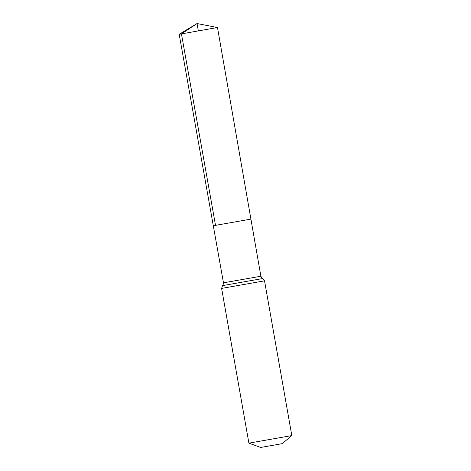 <?xml version="1.0" encoding="UTF-8"?>
<svg xmlns="http://www.w3.org/2000/svg" width="471" height="471" viewBox="0 0 471 471"><rect width="100%" height="100%" fill="white"/><g stroke="black" fill="none" stroke-linecap="round" stroke-linejoin="round"><path stroke-width="0.71" d="M215.518 225.356L213.298 225.744L179.186 34.283L217.484 27.524L250.913 219.115L213.298 225.744L223.472 282.824L260.881 276.23L250.913 219.115L215.518 225.356M291.814 435.581L248.9 443.146L260.722 447.45L282.182 443.664L291.814 435.581L264.531 280.84L262.706 278.538C262.488 278.844 261.882 278.073 260.881 276.23M218.803 224.779L215.518 225.356L181.441 33.883L197.037 23.55L198.338 30.903M248.9 443.146L221.617 288.405L264.531 280.84M221.617 288.405L222.542 285.62L262.706 278.538M222.542 285.62C222.848 285.832 223.16 284.902 223.472 282.824M217.484 27.524L197.037 23.55L179.186 34.283"/></g></svg>
